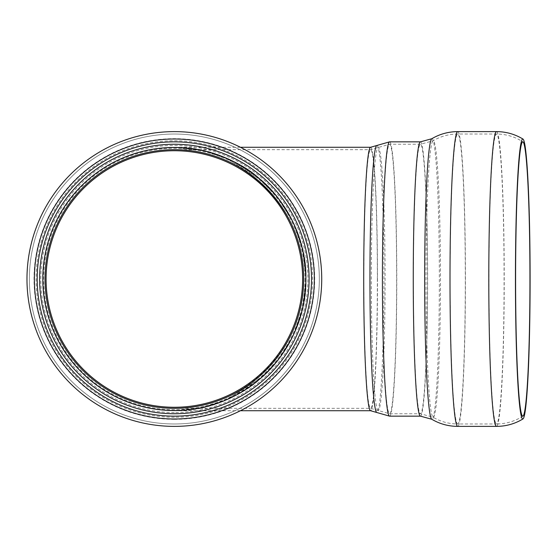 <?xml version="1.0" encoding="UTF-8"?>
<svg xmlns="http://www.w3.org/2000/svg" width="558" height="558" viewBox="0 0 558 558"><rect width="100%" height="100%" fill="white"/><g stroke="black" fill="none" stroke-linecap="round" stroke-linejoin="round"><path stroke-width="0.42" stroke-dasharray="2.79 2.09" d="M306.091 279C306.767 320.773 283.896 360.273 259.045 379.907C237.569 399.34 205.149 407.738 199.415 408.33C205.776 407.64 238.684 398.9 260.251 378.882C284.008 359.617 306.691 320.948 306.091 279C306.691 237.052 284.008 198.383 260.251 179.118C238.998 159.776 208.929 151.072 199.729 149.725C201.445 149.516 237.415 157.991 259.045 178.093C283.896 197.727 306.767 237.227 306.091 279C306.691 237.052 284.008 198.383 260.251 179.118C238.998 159.776 208.929 151.072 199.729 149.725C201.445 149.516 237.415 157.991 259.045 178.093C283.896 197.727 306.767 237.227 306.091 279A131.737 131.737 0 0 1 174.354 410.737A131.737 131.737 0 0 1 42.61 279A131.737 131.737 0 0 1 174.354 147.263A131.737 131.737 0 0 1 306.091 279A131.737 131.737 0 0 1 108.482 393.09A131.737 131.737 0 0 1 108.482 164.91A131.737 131.737 0 0 1 306.091 279C307.57 208.58 244.774 145.784 174.354 147.263L203.67 150.562L231.514 160.306L256.492 176L277.354 196.862L293.048 221.84L302.792 249.684L306.091 279L302.792 308.316L293.048 336.16L277.354 361.138L256.492 382L231.514 397.694L203.67 407.438L174.354 410.737C244.774 412.216 307.57 349.42 306.091 279L302.827 308.156L293.41 335.4L279.251 358.696L262.532 376.873L225.327 400.477L199.415 408.33L208.873 406.133L225.279 400.498L262.009 377.341L278.651 359.485L292.978 336.307L302.68 308.79L306.091 279L302.68 249.217L292.978 221.7L278.651 198.522L262.016 180.659L225.286 157.502L208.873 151.867L199.415 149.67C205.149 150.262 237.569 158.66 259.045 178.093C283.896 197.727 306.767 237.227 306.091 279M303.685 279C305.135 209.871 243.483 148.219 174.354 149.67C243.483 148.219 305.135 209.871 303.685 279C305.135 348.129 243.483 409.781 174.354 408.33C243.483 409.781 305.135 348.129 303.685 279A129.33 129.33 0 0 1 109.689 391.005A129.33 129.33 0 0 1 109.689 166.995A129.33 129.33 0 0 1 303.685 279M174.354 416.156A137.156 137.156 0 0 1 37.198 279A137.156 137.156 0 0 1 174.354 141.844A137.156 137.156 0 0 1 311.504 279A137.156 137.156 0 0 1 174.354 416.156A137.156 137.156 0 0 1 37.198 279A137.156 137.156 0 0 1 174.354 141.844A137.156 137.156 0 0 1 311.504 279A137.156 137.156 0 0 1 174.354 416.156A137.156 137.156 0 0 1 37.198 279A137.156 137.156 0 0 1 174.354 141.844A137.156 137.156 0 0 1 311.504 279A137.156 137.156 0 0 1 174.354 416.156M305.038 279A130.684 130.684 0 0 1 109.012 392.176A130.684 130.684 0 0 1 109.012 165.824A130.684 130.684 0 0 1 305.038 279M174.354 423.975A144.975 144.975 0 0 1 29.379 279A144.975 144.975 0 0 1 174.354 134.025A144.975 144.975 0 0 1 319.329 279A144.975 144.975 0 0 1 174.354 423.975A144.975 144.975 0 0 1 29.379 279A144.975 144.975 0 0 1 174.354 134.025A144.975 144.975 0 0 1 319.329 279A144.975 144.975 0 0 1 174.354 423.975A144.975 144.975 0 0 1 29.379 279A144.975 144.975 0 0 1 174.354 134.025A144.975 144.975 0 0 1 319.329 279A144.975 144.975 0 0 1 174.354 423.975M174.354 419.33A140.33 140.33 0 0 1 52.829 208.838A140.33 140.33 0 0 1 295.88 208.838A140.33 140.33 0 0 1 174.354 419.33M174.354 412.543A133.543 133.543 0 0 1 58.702 212.228A133.543 133.543 0 0 1 290.007 212.228A133.543 133.543 0 0 1 174.354 412.543M174.354 417.258A138.258 138.258 0 0 1 54.621 209.871A138.258 138.258 0 0 1 294.087 209.871A138.258 138.258 0 0 1 174.354 417.258M420.439 141.844A137.156 7.177 -90 0 1 427.616 279A137.156 7.177 -90 0 1 420.439 416.156M431.78 138.74A140.33 7.345 -90 0 1 439.355 276.824A140.33 7.345 -90 0 1 432.011 419.33A140.33 7.345 -90 0 1 431.78 419.26M389.596 141.844A137.156 7.177 -90 0 1 396.773 279A137.156 7.177 -90 0 1 389.596 416.156M376.706 145.526A133.543 6.989 -90 0 1 383.925 276.831A133.543 6.989 -90 0 1 376.936 412.543A133.543 6.989 -90 0 1 376.706 412.474M370.61 147.263A131.737 6.891 -90 0 1 377.501 279A131.737 6.891 -90 0 1 370.61 410.737M377.375 279A129.33 6.766 -90 0 1 370.61 408.33A129.33 6.766 -90 0 1 363.837 279A129.33 6.766 -90 0 1 370.61 149.67A129.33 6.766 -90 0 1 377.375 279M378.205 410.5A131.5 6.884 -90 0 1 377.975 410.43A131.5 6.884 -90 0 1 371.321 279A131.5 6.884 -90 0 1 377.975 147.57A131.5 6.884 -90 0 1 385.083 276.866A131.5 6.884 -90 0 1 378.205 410.5M523.02 416.073C514.971 421.276 506.134 423.906 496.515 423.975A144.975 7.589 -90 0 1 488.927 279A144.975 7.589 -90 0 1 496.515 134.025A144.975 7.589 -90 0 1 504.097 279A144.975 7.589 -90 0 1 496.515 423.975L457.72 423.975A144.975 7.589 -90 0 1 450.139 279A144.975 7.589 -90 0 1 457.72 134.025A144.975 7.589 -90 0 1 465.309 279A144.975 7.589 -90 0 1 457.72 423.975C448.862 423.927 440.625 421.667 433.008 417.189A138.258 7.233 -90 0 1 425.998 279A138.258 7.233 -90 0 1 433.008 140.811A138.258 7.233 -90 0 1 440.471 276.852A138.258 7.233 -90 0 1 433.231 417.258A138.258 7.233 -90 0 1 433.008 417.189L420.439 413.75A134.75 7.052 -90 0 1 413.387 279A134.75 7.052 -90 0 1 420.439 144.25A134.75 7.052 -90 0 1 427.491 279A134.75 7.052 -90 0 1 420.439 413.75L389.596 413.75A134.75 7.052 -90 0 1 382.544 279A134.75 7.052 -90 0 1 389.596 144.25A134.75 7.052 -90 0 1 396.647 279A134.75 7.052 -90 0 1 389.596 413.75L370.61 408.33L174.354 408.33M496.515 131.618A147.382 7.714 -90 0 1 504.223 279A147.382 7.714 -90 0 1 496.515 426.382M457.72 131.618A147.382 7.714 -90 0 1 465.435 279A147.382 7.714 -90 0 1 457.72 426.382M174.354 149.67L370.61 149.67L389.596 144.25L420.439 144.25L433.008 140.811C440.625 136.333 448.862 134.073 457.72 134.025L496.515 134.025C506.134 134.094 514.971 136.724 523.02 141.927M240.421 147.263L174.354 147.263M240.421 410.737L174.354 410.737"/><path stroke-width="0.84" d="M302.624 279A128.27 128.27 0 0 1 110.219 390.084A128.27 128.27 0 0 1 110.219 167.916A128.27 128.27 0 0 1 302.624 279M174.354 408.33A129.33 129.33 0 0 1 45.017 279A129.33 129.33 0 0 1 174.354 149.67A129.33 129.33 0 0 1 303.685 279A129.33 129.33 0 0 1 174.354 408.33A129.33 129.33 0 0 1 45.017 279A129.33 129.33 0 0 1 174.354 149.67A129.33 129.33 0 0 1 303.685 279A129.33 129.33 0 0 1 174.354 408.33M174.354 413.75A134.75 134.75 0 0 1 39.604 279A134.75 134.75 0 0 1 174.354 144.25A134.75 134.75 0 0 1 309.097 279A134.75 134.75 0 0 1 174.354 413.75A134.75 134.75 0 0 1 39.604 279A134.75 134.75 0 0 1 174.354 144.25A134.75 134.75 0 0 1 309.097 279A134.75 134.75 0 0 1 174.354 413.75A134.75 134.75 0 0 1 39.604 279A134.75 134.75 0 0 1 174.354 144.25A134.75 134.75 0 0 1 309.097 279A134.75 134.75 0 0 1 174.354 413.75M174.354 416.156A137.156 137.156 0 0 1 55.577 210.422A137.156 137.156 0 0 1 293.131 210.422A137.156 137.156 0 0 1 174.354 416.156M174.354 418.995A139.995 139.995 0 0 1 53.115 208.999A139.995 139.995 0 0 1 295.594 208.999A139.995 139.995 0 0 1 174.354 418.995M174.354 426.382A147.382 147.382 0 0 1 26.972 279A147.382 147.382 0 0 1 174.354 131.618A147.382 147.382 0 0 1 321.729 279A147.382 147.382 0 0 1 174.354 426.382A147.382 147.382 0 0 1 26.972 279A147.382 147.382 0 0 1 174.354 131.618A147.382 147.382 0 0 1 321.729 279A147.382 147.382 0 0 1 174.354 426.382A147.382 147.382 0 0 1 26.972 279A147.382 147.382 0 0 1 174.354 131.618A147.382 147.382 0 0 1 321.729 279A147.382 147.382 0 0 1 174.354 426.382M522.776 416.156A137.156 7.177 -90 0 1 515.599 276.656A137.156 7.177 -90 0 1 523.02 141.927A137.156 7.177 -90 0 1 529.954 279A137.156 7.177 -90 0 1 523.02 416.073A137.156 7.177 -90 0 1 522.776 416.156M522.776 418.995A139.995 7.324 -90 0 1 515.446 276.761A139.995 7.324 -90 0 1 523.006 139.075A139.995 7.324 -90 0 1 530.1 279A139.995 7.324 -90 0 1 523.006 418.925A139.995 7.324 -90 0 1 522.776 418.995M174.354 410.5A131.5 131.5 0 0 1 60.473 213.254A131.5 131.5 0 0 1 288.235 213.254A131.5 131.5 0 0 1 174.354 410.5M431.78 138.74A140.33 7.345 -90 0 0 424.666 279A140.33 7.345 -90 0 0 431.78 419.26L420.439 416.156A137.156 7.177 -90 0 1 413.262 279A137.156 7.177 -90 0 1 420.439 141.844L431.78 138.74C439.774 134.046 448.423 131.674 457.72 131.618A147.382 7.714 -90 0 0 450.013 279A147.382 7.714 -90 0 0 457.72 426.382L496.515 426.382A147.382 7.714 -90 0 1 488.801 279A147.382 7.714 -90 0 1 496.515 131.618C506.043 131.674 514.881 134.157 523.006 139.075M420.439 416.156L389.596 416.156A137.156 7.177 -90 0 1 382.418 279A137.156 7.177 -90 0 1 389.596 141.844L420.439 141.844M376.706 145.526L370.61 147.263A131.737 6.891 -90 0 0 363.711 279A131.737 6.891 -90 0 0 370.61 410.737L376.706 412.474A133.543 6.989 -90 0 1 369.947 279A133.543 6.989 -90 0 1 376.706 145.526L389.596 141.844M376.706 412.474L389.596 416.156M370.61 147.263L240.421 147.263M370.61 410.737L240.421 410.737M523.006 418.925C514.881 423.843 506.043 426.326 496.515 426.382M496.515 131.618L457.72 131.618M431.78 419.26C439.774 423.954 448.423 426.326 457.72 426.382"/></g></svg>
